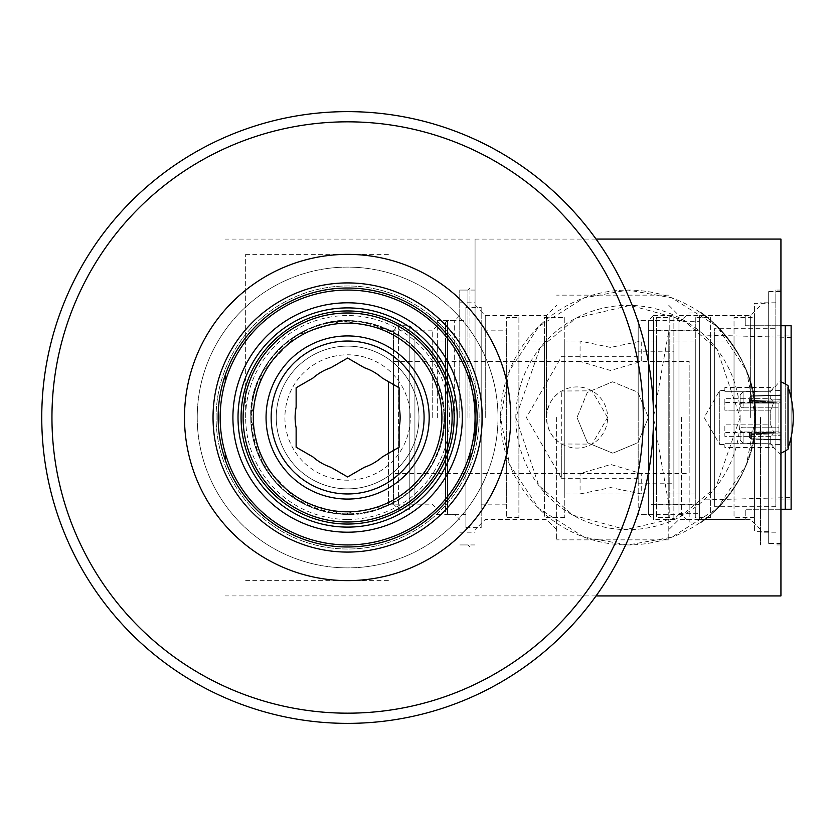 <?xml version="1.0" encoding="UTF-8"?>
<svg xmlns="http://www.w3.org/2000/svg" width="835" height="835" viewBox="0 0 835 835"><rect width="100%" height="100%" fill="white"/><g stroke="black" fill="none" stroke-linecap="round" stroke-linejoin="round"><path stroke-width="0.63" stroke-dasharray="4.17 3.13" d="M755.445 417.5A127.442 127.442 0 0 0 627.993 290.058A127.442 127.442 0 0 0 500.551 417.5A127.442 127.442 0 0 0 627.993 544.942A127.442 127.442 0 0 0 755.445 417.5C758.66 348.581 689.052 302.896 702.339 313.991C711.817 320.024 753.89 352.61 755.445 417.5C758.66 348.581 689.052 302.896 702.339 313.991C711.817 320.024 753.89 352.61 755.445 417.5L746.459 370.51L717.056 326.36L671.82 297.824L627.993 290.048L584.176 297.824L538.93 326.36L509.527 370.51L500.551 417.5L509.527 464.49L538.93 508.64L584.176 537.176L627.993 544.952L671.82 537.176L717.056 508.64L746.459 464.49L755.445 417.5C758.504 486.805 688.979 532.072 702.339 521.009C711.702 514.997 753.796 482.703 755.445 417.5C758.504 486.805 688.979 532.072 702.339 521.009C711.702 514.997 753.796 482.703 755.445 417.5M740.144 417.5L715.981 487.045L679.7 517.022L625.801 529.63L572.925 515.205L538.794 485.479L515.842 417.5L539.932 348.049L576.192 318.031L630.206 305.37L683.187 319.868L717.275 349.625L740.144 417.5A112.151 112.151 0 0 0 627.993 305.349A112.151 112.151 0 0 0 515.842 417.5A112.151 112.151 0 0 0 627.993 529.651A112.151 112.151 0 0 0 740.144 417.5M689.167 417.5L689.167 522L689.167 417.5M681.527 417.5L681.527 514.36L681.527 417.5M638.191 417.5L638.191 320.64L638.191 417.5M607.609 417.5L591.994 390.832L561.725 391.01C552.467 396.187 547.374 405.017 546.434 417.5C547.416 430.171 552.519 439.001 561.725 443.99L592.088 444.116L607.609 417.5A30.582 30.582 0 0 0 577.016 386.918A30.582 30.582 0 0 0 546.434 417.5A30.582 30.582 0 0 0 577.016 448.082A30.582 30.582 0 0 0 607.609 417.5M638.191 356.326L561.725 356.326L526.405 417.5L561.725 478.674L561.725 391.01M638.191 478.674L561.725 478.674L561.725 443.99M780.934 595.919L780.934 239.081M760.539 417.5L760.539 544.942L760.539 417.5M750.341 417.5L750.341 315.546L750.341 417.5M678.97 417.5L678.97 315.546L678.97 417.5M668.783 417.5L668.783 539.848L668.783 417.5M648.388 417.5L638.034 442.633L612.827 453.186L587.496 442.759L577.016 417.5L587.506 442.769L612.827 453.186L638.023 442.644L648.388 417.5L637.888 392.22L612.546 381.814L587.36 392.377L577.016 417.5L587.349 392.387L612.546 381.814L637.898 392.231L648.388 417.5M556.621 417.5L556.621 539.848L556.621 417.5M596.054 239.081L475.063 239.081L475.063 440.389M475.063 239.081L475.063 394.611M546.434 417.5L546.434 315.546L546.434 417.5M485.26 417.5L485.26 315.546L485.26 417.5M459.772 417.5L459.772 290.058L459.772 417.5M469.969 381.814L469.969 375.103M469.969 453.186L469.969 459.897M469.969 417.5L469.969 288.012L469.969 417.5M225.273 381.814L225.273 375.103M388.4 381.595L388.4 505.352A96.86 96.86 0 0 0 444.47 417.5C446.996 471.608 392.826 520.111 340.837 514.12C285.706 505.342 255.677 473.142 250.761 417.5C248.214 363.413 302.458 314.847 354.426 320.88C409.547 329.668 439.554 361.879 444.47 417.5A96.86 96.86 0 0 0 388.4 329.648L342.371 320.786L296.561 335.19L262.461 371.356L250.761 417.5L262.472 463.675L296.644 499.862L342.423 514.214L388.4 505.352L388.4 453.405M245.657 417.5L245.657 254.372L245.657 417.5M432.238 417.5L432.238 330.837L432.238 417.5M437.342 417.5L437.342 320.64L437.342 417.5M454.668 417.5L454.668 320.64L454.668 417.5M467.924 417.5L467.924 290.058L467.924 417.5M225.273 453.186L225.273 459.897M347.621 544.942A127.442 127.442 0 0 0 475.063 417.5A127.442 127.442 0 0 0 347.621 290.058A127.442 127.442 0 0 0 220.169 417.5A127.442 127.442 0 0 0 347.621 544.942M347.621 514.36A96.86 96.86 0 0 0 444.47 417.5A96.86 96.86 0 0 0 347.621 320.64A96.86 96.86 0 0 0 250.761 417.5A96.86 96.86 0 0 0 347.621 514.36A96.86 96.86 0 0 0 444.47 417.5A96.86 96.86 0 0 0 347.621 320.64A96.86 96.86 0 0 0 250.761 417.5A96.86 96.86 0 0 0 347.621 514.36A96.86 96.86 0 0 1 250.761 417.5A96.86 96.86 0 0 1 347.621 320.64M347.621 527.104A109.604 109.604 0 0 1 238.017 417.5A109.604 109.604 0 0 1 347.621 307.896A109.604 109.604 0 0 1 457.215 417.5A109.604 109.604 0 0 1 347.621 527.104M347.621 513.849A96.349 96.349 0 0 1 251.272 417.5A96.349 96.349 0 0 1 347.621 321.151A96.349 96.349 0 0 1 443.969 417.5A96.349 96.349 0 0 1 347.621 513.849A96.349 96.349 0 0 0 443.969 417.5A96.349 96.349 0 0 0 347.621 321.151A96.349 96.349 0 0 0 251.272 417.5A96.349 96.349 0 0 0 347.621 513.849M347.621 488.872A71.372 71.372 0 0 1 276.249 417.5A71.372 71.372 0 0 1 347.621 346.128A71.372 71.372 0 0 1 418.982 417.5A71.372 71.372 0 0 1 347.621 488.872A71.372 71.372 0 0 1 276.249 417.5A71.372 71.372 0 0 1 347.621 346.128A71.372 71.372 0 0 1 418.982 417.5A71.372 71.372 0 0 1 347.621 488.872M775.83 417.5L775.83 290.058L775.83 417.5M780.934 291.582L780.934 543.418L780.934 291.582L768.691 291.582L768.691 543.418L768.691 291.582M780.934 380.29L780.934 454.71L780.934 380.29L770.736 391.302L770.736 398.65L773.732 402.48L770.736 410.142L770.736 424.848L773.732 432.499L770.736 436.329L770.736 443.688L773.732 447.518L770.736 443.698L724.853 443.688L724.853 447.518L724.853 443.698L770.736 443.698L770.736 436.35L724.853 436.329L724.853 424.848L724.853 436.35L770.736 436.35L773.732 432.52L770.736 424.858L724.853 424.848L770.736 424.858L770.736 410.152L724.853 410.142L724.853 398.65L724.853 410.152L770.736 410.152L773.732 402.501L770.736 398.671L724.853 398.65L770.736 398.671L770.736 391.312L724.853 391.302L724.853 390.477L724.853 391.312L724.853 387.482L724.853 391.302L770.736 391.312L773.732 387.482L724.853 387.482M768.691 303.314L768.691 531.686L768.691 303.314L754.422 303.314L754.422 531.686L754.422 303.314M754.422 317.582L754.422 517.418L754.422 317.582L734.028 317.582L734.028 517.418L734.028 317.582M734.028 341.035L734.028 493.965L734.028 341.035L710.585 341.035L710.585 493.965L710.585 341.035M710.585 317.582L710.585 517.418L710.585 317.582L695.284 317.582L695.284 517.418L695.284 317.582M695.284 341.035L695.284 493.965L695.284 341.035L669.795 341.035L669.795 493.965L669.795 341.035M669.795 317.582L669.795 517.418L669.795 317.582L656.54 317.582L656.54 517.418L656.54 317.582M656.54 341.035L656.54 493.965L656.54 341.035L580.074 341.035L610.552 347.423L641.249 341.035L641.249 361.419L610.573 370.51L580.074 361.419L689.167 361.419L689.167 473.581L689.167 361.419M564.784 493.965L564.784 341.035L564.784 493.965L580.074 493.965L610.771 487.577L641.249 493.965L641.249 473.581L610.75 464.49L580.074 473.581L689.167 473.581M656.54 493.965L580.074 493.965L580.074 473.581L393.494 473.581L393.494 361.419L393.494 473.581M393.494 361.419L580.074 361.419L580.074 341.035L564.784 341.035M564.784 317.582L564.784 517.418L564.784 317.582L544.389 317.582L544.389 517.418L544.389 317.582M544.389 341.035L544.389 493.965L544.389 341.035L518.9 341.035L518.9 493.965L518.9 341.035M518.9 317.582L518.9 517.418L518.9 317.582L506.668 317.582L506.668 517.418L506.668 317.582M506.668 330.837L506.668 504.163L506.668 330.837L481.179 330.837L481.179 504.163L481.179 330.837M481.179 307.384L481.179 527.616L481.179 307.384L465.888 307.384L465.888 527.616L465.888 307.384M465.888 527.616L481.179 527.616M465.888 514.36L465.888 320.64L465.888 514.36L447.539 514.36L447.539 320.64L447.539 514.36L445.493 512.314L445.493 322.686L445.493 512.314M445.493 322.686L447.539 320.64L465.888 320.64M445.493 341.035L445.493 493.965L445.493 341.035L414.911 341.035L414.911 493.965L414.911 341.035M414.911 330.837L414.911 504.163L414.911 330.837L409.808 325.744L409.808 509.256L409.808 325.744L398.598 325.744L398.598 509.256L398.598 325.744L393.494 330.837L393.494 504.163L393.494 330.837M724.853 390.477L719.76 390.477L704.155 417.5L719.76 444.523L719.76 390.477L719.76 444.523L724.853 444.523M773.732 402.501L724.853 402.501M780.934 454.71L773.732 447.518L724.853 447.518M773.732 432.52L724.853 432.52M773.732 432.499L724.853 432.499M773.732 402.48L724.853 402.48M41.75 417.594A305.871 305.871 0 0 1 347.527 111.629A305.871 305.871 0 0 1 653.481 417.406A305.871 305.871 0 0 1 347.704 723.371A305.871 305.871 0 0 1 41.75 417.594M51.947 417.583A295.673 295.673 0 0 1 347.527 121.826A295.673 295.673 0 0 1 643.284 417.416A295.673 295.673 0 0 1 347.704 713.173A295.673 295.673 0 0 1 51.947 417.583M184.493 417.552A163.128 163.128 0 0 1 347.569 254.372A163.128 163.128 0 0 1 510.749 417.448A163.128 163.128 0 0 1 347.663 580.628A163.128 163.128 0 0 1 184.493 417.552M218.133 417.542A129.488 129.488 0 0 1 347.579 288.012A129.488 129.488 0 0 1 477.098 417.458A129.488 129.488 0 0 1 347.652 546.988A129.488 129.488 0 0 1 218.133 417.542A129.488 129.488 0 0 1 347.579 288.012A129.488 129.488 0 0 1 477.098 417.458A129.488 129.488 0 0 1 347.652 546.988A129.488 129.488 0 0 1 218.133 417.542A129.488 129.488 0 0 1 347.579 288.012A129.488 129.488 0 0 1 477.098 417.458A129.488 129.488 0 0 1 347.652 546.988A129.488 129.488 0 0 1 218.133 417.542A129.488 129.488 0 0 1 347.579 288.012A129.488 129.488 0 0 1 477.098 417.458A129.488 129.488 0 0 1 347.652 546.988A129.488 129.488 0 0 1 218.133 417.542M216.098 417.542A131.523 131.523 0 0 1 347.579 285.977A131.523 131.523 0 0 1 479.144 417.458A131.523 131.523 0 0 1 347.652 549.023A131.523 131.523 0 0 1 216.098 417.542A131.523 131.523 0 0 1 347.579 285.977A131.523 131.523 0 0 1 479.144 417.458A131.523 131.523 0 0 1 347.652 549.023A131.523 131.523 0 0 1 216.098 417.542A131.523 131.523 0 0 1 347.579 285.977A131.523 131.523 0 0 1 479.144 417.458A131.523 131.523 0 0 1 347.652 549.023A131.523 131.523 0 0 1 216.098 417.542M197.237 417.542A150.383 150.383 0 0 1 347.569 267.116A150.383 150.383 0 0 1 498.004 417.458A150.383 150.383 0 0 1 347.663 567.884A150.383 150.383 0 0 1 197.237 417.542A150.383 150.383 0 0 1 347.569 267.116A150.383 150.383 0 0 1 498.004 417.458A150.383 150.383 0 0 1 347.663 567.884A150.383 150.383 0 0 1 197.237 417.542M791.121 397.867L791.121 437.133M780.934 509.256L745.248 509.256L791.121 509.256L791.121 325.744L745.248 325.744L745.248 315.546L745.248 325.744L780.934 325.744M791.121 335.931L791.121 499.069L791.121 335.931L775.83 335.931L775.83 499.069L775.83 335.931M791.121 499.069L775.83 499.069M775.83 328.291L775.83 506.709L775.83 328.291L714.656 328.291L714.656 506.709L714.656 328.291M775.83 506.709L714.656 506.709M714.656 335.931L714.656 499.069L714.656 335.931L699.365 335.931L699.365 499.069L699.365 335.931M714.656 499.069L699.365 499.069M699.365 330.326L699.365 504.674L699.365 330.326L648.388 330.326L648.388 504.674L648.388 330.326M699.365 504.674L648.388 504.674M648.388 514.36L648.388 320.64L648.388 514.36L653.481 519.453L653.481 315.546L648.388 320.64M653.481 315.546L673.876 315.546L673.876 519.453L673.876 315.546L678.97 320.64L678.97 514.36L673.876 519.453L653.481 519.453L653.481 315.546M678.97 514.36L678.97 320.64M678.97 321.663L678.97 513.337L678.97 321.663L699.365 321.663L699.365 513.337L699.365 321.663M678.97 513.337L699.365 513.337M699.365 315.546L699.365 519.453L699.365 315.546L745.248 315.546M785.234 383.244L785.234 451.756M699.365 519.453L745.248 519.453L745.248 509.256L745.248 519.453M785.234 509.256L785.234 325.744M791.121 497.535L791.121 337.465L791.121 497.535L699.365 500.082L699.365 334.918L791.121 337.465M699.365 500.082L699.365 334.918M699.365 504.163L699.365 330.837L699.365 504.163L668.783 504.163L668.783 330.837L699.365 330.837M668.783 504.163L668.783 330.837L653.481 417.5L668.783 504.163M653.481 514.36L653.481 320.64L653.481 514.36L638.191 514.36L638.191 320.64L681.527 320.64L689.167 313L700.941 313M700.941 522L689.167 522L681.527 514.36L638.191 514.36L638.191 320.64L653.481 320.64M638.191 351.232L638.191 483.768L638.191 351.232L673.876 351.232L673.876 483.768L673.876 351.232M638.191 483.768L673.876 483.768M673.876 330.837L673.876 504.163L673.876 330.837L653.481 330.837L653.481 504.163L653.481 330.837M673.876 504.163L653.481 504.163M749.444 437.77L751.385 438.939L749.444 437.77L749.444 433.522L751.385 432.039L749.444 433.522L749.444 437.77A1.023 0.804 0 0 1 750.383 438.354A1.023 0.804 180 0 0 751.323 438.928L780.934 439.753L751.385 438.939L780.934 439.753L780.934 444.523L780.934 432.822L751.385 432.039L780.934 432.822L780.934 439.805L751.354 438.959L750.383 438.354A1.023 0.804 0 0 0 751.323 438.928L780.934 439.805L751.323 438.928L751.323 434.43L780.934 435.317L751.323 434.43L751.323 438.928L750.383 438.354L750.383 433.981L751.354 433.208L780.934 434.043L751.354 433.208L750.383 433.981A1.023 0.637 180 0 0 751.323 434.43L751.354 433.208L751.323 434.43A1.023 0.637 0 0 1 750.383 433.981L750.383 438.354A1.023 0.804 180 0 0 749.444 437.77M778.888 417.5L778.888 431.872L743.087 431.977L778.888 431.872L778.888 403.128L743.087 403.023L778.888 403.128L778.888 417.5M780.934 395.195L780.934 400.957L780.934 395.195L751.323 396.072L780.934 395.195M780.934 402.178L780.934 400.957L780.934 402.178L751.385 402.961L749.444 401.478L751.385 402.961L780.934 402.178M780.934 395.247L780.934 390.477L780.934 395.247L751.385 396.061L780.934 395.247M749.444 397.23L751.385 396.061L749.444 397.23L749.444 401.478L749.444 397.23A1.023 0.804 180 0 0 750.383 396.646A1.023 0.804 0 0 1 751.323 396.072L750.383 396.646A1.023 0.804 180 0 1 751.323 396.072L751.323 400.57L780.934 399.683L751.323 400.57L751.333 395.853L750.404 396.521L750.383 401.019A1.023 0.637 0 0 1 751.323 400.57L751.354 401.792L780.934 400.957L751.354 401.792L750.383 401.019L751.354 401.792L751.323 400.57A1.023 0.637 180 0 0 750.383 401.019L750.383 396.646A1.023 0.804 -0 0 1 749.444 397.23M778.888 403.128L778.888 407.814L778.888 403.128M778.888 427.186L778.888 431.872L778.888 427.186L743.202 427.186L778.888 427.186M743.202 407.814L778.888 407.814L743.202 407.814L743.087 403.023L743.202 407.814A3.058 3.058 0 0 1 740.144 404.756L740.144 394.955L740.144 404.756A3.058 3.058 0 0 0 743.202 407.814M740.144 430.244L740.144 440.045L740.144 430.244A3.058 3.058 0 0 1 743.202 427.186A3.058 3.058 0 0 0 740.144 430.244A3.058 1.733 180 0 0 743.087 431.977L743.087 443.103L743.087 431.977A3.058 1.733 180 0 1 740.144 430.244M243.11 417.5A104.5 104.5 0 0 0 347.621 522A104.5 104.5 0 0 0 452.121 417.5A104.5 104.5 0 0 0 347.621 313A104.5 104.5 0 0 0 243.11 417.5M441.924 417.5A94.313 94.313 0 0 0 347.621 323.187A94.313 94.313 0 0 0 253.308 417.5A94.313 94.313 0 0 0 347.621 511.813A94.313 94.313 0 0 0 441.924 417.5M410.319 417.5A62.698 62.698 0 0 0 347.621 354.802A62.698 62.698 0 0 0 284.912 417.5A62.698 62.698 0 0 0 347.621 480.198A62.698 62.698 0 0 0 410.319 417.5M296.133 407.198L296.133 387.774L312.958 378.057A52.511 52.511 0 0 1 330.796 367.765L347.621 358.048L364.446 367.765A52.511 52.511 0 0 1 382.273 378.057L399.109 387.774L399.109 407.198A52.511 52.511 0 0 1 399.109 427.802L399.109 447.226L382.273 456.943A52.511 52.511 0 0 1 364.446 467.235L347.621 476.952L330.796 467.235A52.511 52.511 0 0 1 312.958 456.943L296.133 447.226L296.133 427.802A52.511 52.511 0 0 1 296.133 407.198M424.086 417.5A76.465 76.465 0 0 0 347.621 341.035A76.465 76.465 0 0 0 271.145 417.5A76.465 76.465 0 0 0 347.621 493.965A76.465 76.465 0 0 0 424.086 417.5M347.621 519.453A101.954 101.954 0 0 0 449.574 417.5A101.954 101.954 0 0 0 347.621 315.546A101.954 101.954 0 0 0 245.657 417.5A101.954 101.954 0 0 0 347.621 519.453M751.385 438.939L750.404 438.49A1.023 1.023 0 0 0 751.333 439.147L780.923 440.024L751.333 439.147A1.023 1.023 0 0 1 750.404 438.49L751.385 438.939M788 386.908L788 448.092M751.385 396.061L750.394 396.541L751.385 396.061M743.087 403.023L743.087 391.897L743.087 403.023A3.058 1.733 0 0 0 740.144 404.756A3.058 1.733 0 0 1 743.087 403.023M749.444 401.478A1.023 0.637 180 0 0 750.383 401.019A1.023 0.637 0 0 1 749.444 401.478M751.385 402.961L751.354 401.792L751.385 402.961M751.385 432.039L751.354 433.208L751.385 432.039M749.444 433.522A1.023 0.637 -0 0 1 750.383 433.981A1.023 0.637 180 0 0 749.444 433.522M780.934 544.942L775.83 544.942M780.934 290.058L775.83 290.058M668.783 305.349L678.97 315.546L750.341 315.546L760.539 305.349M668.783 539.848L556.621 539.848M596.054 595.919L475.063 595.919M668.783 295.152L556.621 295.152M475.063 305.349L485.26 315.546L546.434 315.546L556.621 305.349M556.621 529.651L546.434 519.453L485.26 519.453L475.063 529.651M760.539 529.651L750.341 519.453L678.97 519.453L668.783 529.651M459.772 532.198L475.063 532.198M459.772 302.802L475.063 302.802M469.969 288.012L467.924 290.058L459.772 290.058L475.063 290.058M469.969 546.988L467.924 544.942L459.772 544.942L475.063 544.942M469.969 239.081L225.273 239.081M388.4 254.372L245.657 254.372M437.342 325.744L432.238 330.837L388.4 330.837M388.4 504.163L432.238 504.163L437.342 509.256M459.772 315.546L454.668 320.64L437.342 320.64M437.342 514.36L454.668 514.36L459.772 519.453M388.4 580.628L245.657 580.628M469.969 595.919L225.273 595.919M775.83 532.198L760.539 532.198M775.83 302.802L760.539 302.802M780.934 543.418L768.691 543.418M768.691 531.686L754.422 531.686M754.422 517.418L734.028 517.418M734.028 493.965L710.585 493.965M710.585 517.418L695.284 517.418M695.284 493.965L669.795 493.965M669.795 517.418L656.54 517.418M564.784 517.418L544.389 517.418M544.389 493.965L518.9 493.965M518.9 517.418L506.668 517.418M506.668 504.163L481.179 504.163M445.493 493.965L414.911 493.965M414.911 504.163L409.808 509.256L398.598 509.256L393.494 504.163M740.144 440.045L743.087 443.103L780.934 444.523M780.934 439.575L751.375 438.772L780.934 439.575M780.934 395.425L751.375 396.228L780.934 395.425M740.144 394.955L743.087 391.897L780.934 390.477M751.333 395.853L780.923 394.976L751.333 395.853A1.023 1.023 0 0 0 750.404 396.51A1.023 1.023 0 0 1 751.333 395.853"/><path stroke-width="1.25" d="M596.054 239.081L780.934 239.081L780.934 595.919L596.054 595.919M475.063 440.389L475.063 394.611M469.969 375.103L469.969 381.814M469.969 459.897L469.969 453.186M225.273 375.103L225.273 381.814M388.4 453.405L388.4 381.595M225.273 459.897L225.273 453.186M347.621 544.942A127.442 127.442 0 0 1 220.169 417.5A127.442 127.442 0 0 1 347.621 290.058A127.442 127.442 0 0 1 475.063 417.5A127.442 127.442 0 0 1 347.621 544.942M347.621 307.896A109.604 109.604 0 0 1 457.215 417.5A109.604 109.604 0 0 1 347.621 527.104A109.604 109.604 0 0 1 238.017 417.5A109.604 109.604 0 0 1 347.621 307.896M347.621 524.046A106.546 106.546 0 0 1 241.075 417.5A106.546 106.546 0 0 1 347.621 310.954A106.546 106.546 0 0 1 454.156 417.5A106.546 106.546 0 0 1 347.621 524.046M41.75 417.594A305.871 305.871 0 0 1 347.527 111.629A305.871 305.871 0 0 1 653.481 417.406A305.871 305.871 0 0 1 347.704 723.371A305.871 305.871 0 0 1 41.75 417.594M51.947 417.583A295.673 295.673 0 0 1 347.527 121.826A295.673 295.673 0 0 1 643.284 417.416A295.673 295.673 0 0 1 347.704 713.173A295.673 295.673 0 0 1 51.947 417.583M184.493 417.552A163.128 163.128 0 0 1 347.569 254.372A163.128 163.128 0 0 1 510.749 417.448A163.128 163.128 0 0 1 347.663 580.628A163.128 163.128 0 0 1 184.493 417.552M477.098 417.458A129.488 129.488 0 0 1 347.652 546.988A129.488 129.488 0 0 1 218.133 417.542A129.488 129.488 0 0 1 347.579 288.012A129.488 129.488 0 0 1 477.098 417.458M785.234 383.244L785.234 325.744L791.121 325.744L791.121 397.867M791.121 437.133L791.121 509.256L780.934 509.256M785.234 451.756L785.234 509.256M785.234 325.744L780.934 325.744M441.924 417.5A94.313 94.313 0 0 0 347.621 323.187A94.313 94.313 0 0 0 253.308 417.5A94.313 94.313 0 0 0 347.621 511.813A94.313 94.313 0 0 0 441.924 417.5M429.18 417.5A81.569 81.569 0 0 0 347.621 335.931A81.569 81.569 0 0 0 266.052 417.5A81.569 81.569 0 0 0 347.621 499.069A81.569 81.569 0 0 0 429.18 417.5M452.121 417.5A104.5 104.5 0 0 0 347.621 313A104.5 104.5 0 0 0 243.11 417.5A104.5 104.5 0 0 0 347.621 522A104.5 104.5 0 0 0 452.121 417.5M296.133 447.226L296.133 427.802A52.511 52.511 0 0 1 296.133 407.198L296.133 387.774L312.958 378.057A52.511 52.511 0 0 1 330.796 367.765L347.621 358.048L364.446 367.765A52.511 52.511 0 0 1 382.273 378.057L399.109 387.774L399.109 407.198A52.511 52.511 0 0 1 399.109 427.802L399.109 447.226L382.273 456.943A52.511 52.511 0 0 1 364.446 467.235L347.621 476.952L330.796 467.235A52.511 52.511 0 0 1 312.958 456.943L296.133 447.226M424.086 417.5A76.465 76.465 0 0 0 347.621 341.035A76.465 76.465 0 0 0 271.145 417.5A76.465 76.465 0 0 0 347.621 493.965A76.465 76.465 0 0 0 424.086 417.5M347.621 302.802A114.698 114.698 0 0 1 462.319 417.5A114.698 114.698 0 0 1 347.621 532.198A114.698 114.698 0 0 1 232.913 417.5A114.698 114.698 0 0 1 347.621 302.802M482.202 417.458A134.581 134.581 0 0 1 347.652 552.081A134.581 134.581 0 0 1 213.04 417.542A134.581 134.581 0 0 1 347.579 282.919A134.581 134.581 0 0 1 482.202 417.458M780.934 453.186C787.238 450.138 789.586 448.447 788 448.092L788 386.908C789.607 386.417 787.248 384.726 780.934 381.814M788 448.092A91.756 91.756 0 0 0 788 386.908"/></g></svg>
